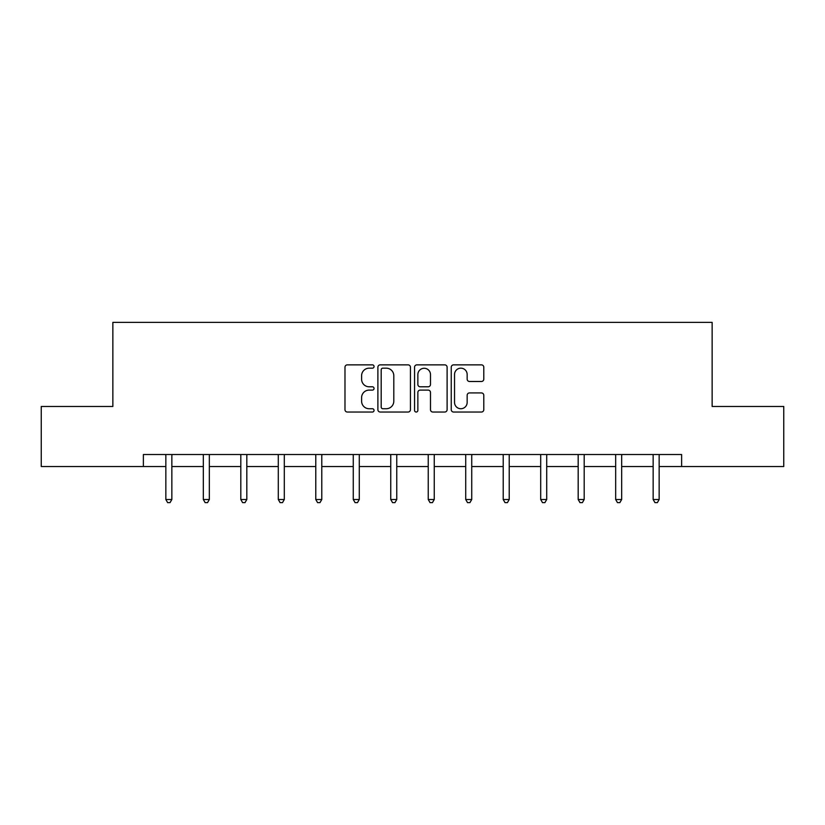 <?xml version="1.0" encoding="UTF-8"?>
<svg xmlns="http://www.w3.org/2000/svg" width="825" height="825" viewBox="0 0 825 825"><rect width="100%" height="100%" fill="white"/><g stroke="black" fill="none" stroke-linecap="round" stroke-linejoin="round"><path stroke-width="1.24" d="M374.055 366.517A1.65 1.65 0 0 0 372.405 364.856L347.346 364.856A2.362 2.362 0 0 0 344.984 367.218L344.984 409.674A2.362 2.362 0 0 0 347.346 412.036L372.405 412.036A1.65 1.65 0 0 0 374.055 410.386A1.65 1.65 0 0 0 372.405 408.736L369.157 408.736A7.549 7.549 0 0 1 361.608 401.187L361.608 397.65A7.549 7.549 0 0 1 369.157 390.101L372.405 390.101A1.65 1.65 0 0 0 374.055 388.451A1.65 1.65 0 0 0 372.405 386.791L369.157 386.791A7.549 7.549 0 0 1 361.608 379.252L361.608 375.715A7.549 7.549 0 0 1 369.157 368.167L372.405 368.167A1.65 1.65 0 0 0 374.055 366.517M481.429 381.49A2.362 2.362 0 0 0 483.79 379.129L483.79 367.218A2.362 2.362 0 0 0 481.429 364.856L453.595 364.856A2.362 2.362 0 0 0 451.244 367.218L451.244 409.674A2.362 2.362 0 0 0 453.595 412.036L481.429 412.036A2.362 2.362 0 0 0 483.79 409.674L483.79 395.288A2.362 2.362 0 0 0 481.429 392.927L469.518 392.927A2.362 2.362 0 0 0 467.156 395.288L467.156 402.425A6.311 6.311 0 0 1 460.855 408.736A6.311 6.311 0 0 1 454.544 402.425L454.544 374.468A6.311 6.311 0 0 1 460.855 368.167A6.311 6.311 0 0 1 467.156 374.468L467.156 379.129A2.362 2.362 0 0 0 469.518 381.49L481.429 381.49M143.375 466.537L41.25 466.537L41.25 406.467L112.86 406.467L112.86 322.369L712.14 322.369L712.14 406.467L783.75 406.467L783.75 466.537L681.625 466.537L681.625 454.523L143.375 454.523L143.375 466.537L165.846 466.537M410.438 367.218A2.362 2.362 0 0 0 408.076 364.856L380.243 364.856A2.362 2.362 0 0 0 377.891 367.218L377.891 409.674A2.362 2.362 0 0 0 380.243 412.036L408.076 412.036A2.362 2.362 0 0 0 410.438 409.674L410.438 367.218M416.924 364.856L444.757 364.856A2.362 2.362 0 0 1 447.109 367.218L447.109 409.674A2.362 2.362 0 0 1 444.757 412.036L432.847 412.036A2.362 2.362 0 0 1 430.485 409.674L430.485 392.452A2.362 2.362 0 0 0 428.123 390.101L420.224 390.101A2.362 2.362 0 0 0 417.863 392.452L417.863 410.386A1.65 1.65 0 0 1 416.213 412.036A1.65 1.65 0 0 1 414.562 410.386L414.562 367.218A2.362 2.362 0 0 1 416.924 364.856M171.847 466.537L203.332 466.537M209.333 466.537L240.807 466.537M246.819 466.537L278.293 466.537M284.305 466.537L315.779 466.537M321.791 466.537L353.265 466.537M359.277 466.537L390.751 466.537M396.763 466.537L428.237 466.537M434.249 466.537L465.723 466.537M471.735 466.537L503.209 466.537M509.221 466.537L540.695 466.537M546.707 466.537L578.181 466.537M584.193 466.537L615.667 466.537M621.668 466.537L653.153 466.537M659.154 466.537L681.625 466.537M382.841 368.167A1.65 1.65 0 0 0 381.191 369.817L381.191 407.076A1.65 1.65 0 0 0 382.841 408.736L386.265 408.736A7.549 7.549 0 0 0 393.803 401.187L393.803 375.715A7.549 7.549 0 0 0 386.265 368.167L382.841 368.167M430.485 374.591A6.311 6.311 0 0 0 424.174 368.28A6.311 6.311 0 0 0 417.863 374.591L417.863 384.44A2.362 2.362 0 0 0 420.224 386.791L428.123 386.791A2.362 2.362 0 0 0 430.485 384.44L430.485 374.591M172.167 454.523L172.023 454.884A2.403 2.403 0 0 0 171.847 455.782L171.847 499.507L165.846 499.507L165.846 455.782A2.403 2.403 0 0 0 165.67 454.884L165.526 454.523M171.847 499.507L170.043 502.631L167.64 502.631L165.846 499.507M209.653 454.523L209.509 454.884A2.403 2.403 0 0 0 209.333 455.782L209.333 499.507L203.332 499.507L203.332 455.782A2.403 2.403 0 0 0 203.156 454.884L203.012 454.523M209.333 499.507L207.529 502.631L205.126 502.631L203.332 499.507M247.139 454.523L246.995 454.884A2.403 2.403 0 0 0 246.819 455.782L246.819 499.507L240.807 499.507L240.807 455.782A2.403 2.403 0 0 0 240.642 454.884L240.498 454.523M246.819 499.507L245.015 502.631L242.612 502.631L240.807 499.507M284.625 454.523L284.481 454.884A2.403 2.403 0 0 0 284.305 455.782L284.305 499.507L278.293 499.507L278.293 455.782A2.403 2.403 0 0 0 278.128 454.884L277.984 454.523M284.305 499.507L282.501 502.631L280.098 502.631L278.293 499.507M322.101 454.523L321.967 454.884A2.403 2.403 0 0 0 321.791 455.782L321.791 499.507L315.779 499.507L315.779 455.782A2.403 2.403 0 0 0 315.614 454.884L315.47 454.523M321.791 499.507L319.987 502.631L317.584 502.631L315.779 499.507M359.587 454.523L359.452 454.884A2.403 2.403 0 0 0 359.277 455.782L359.277 499.507L353.265 499.507L353.265 455.782A2.403 2.403 0 0 0 353.09 454.884L352.956 454.523M359.277 499.507L357.472 502.631L355.07 502.631L353.265 499.507M397.073 454.523L396.938 454.884A2.403 2.403 0 0 0 396.763 455.782L396.763 499.507L390.751 499.507L390.751 455.782A2.403 2.403 0 0 0 390.576 454.884L390.442 454.523M396.763 499.507L394.958 502.631L392.556 502.631L390.751 499.507M434.558 454.523L434.424 454.884A2.403 2.403 0 0 0 434.249 455.782L434.249 499.507L428.237 499.507L428.237 455.782A2.403 2.403 0 0 0 428.062 454.884L427.927 454.523M434.249 499.507L432.444 502.631L430.042 502.631L428.237 499.507M472.044 454.523L471.91 454.884A2.403 2.403 0 0 0 471.735 455.782L471.735 499.507L465.723 499.507L465.723 455.782A2.403 2.403 0 0 0 465.548 454.884L465.413 454.523M471.735 499.507L469.93 502.631L467.528 502.631L465.723 499.507M509.53 454.523L509.386 454.884A2.403 2.403 0 0 0 509.221 455.782L509.221 499.507L503.209 499.507L503.209 455.782A2.403 2.403 0 0 0 503.033 454.884L502.899 454.523M509.221 499.507L507.416 502.631L505.013 502.631L503.209 499.507M547.016 454.523L546.872 454.884A2.403 2.403 0 0 0 546.707 455.782L546.707 499.507L540.695 499.507L540.695 455.782A2.403 2.403 0 0 0 540.519 454.884L540.375 454.523M546.707 499.507L544.902 502.631L542.499 502.631L540.695 499.507M584.502 454.523L584.358 454.884A2.403 2.403 0 0 0 584.193 455.782L584.193 499.507L578.181 499.507L578.181 455.782A2.403 2.403 0 0 0 578.005 454.884L577.861 454.523M584.193 499.507L582.388 502.631L579.985 502.631L578.181 499.507M621.988 454.523L621.844 454.884A2.403 2.403 0 0 0 621.668 455.782L621.668 499.507L615.667 499.507L615.667 455.782A2.403 2.403 0 0 0 615.491 454.884L615.347 454.523M621.668 499.507L619.874 502.631L617.471 502.631L615.667 499.507M659.474 454.523L659.33 454.884A2.403 2.403 0 0 0 659.154 455.782L659.154 499.507L653.153 499.507L653.153 455.782A2.403 2.403 0 0 0 652.977 454.884L652.833 454.523M659.154 499.507L657.36 502.631L654.957 502.631L653.153 499.507"/></g></svg>
